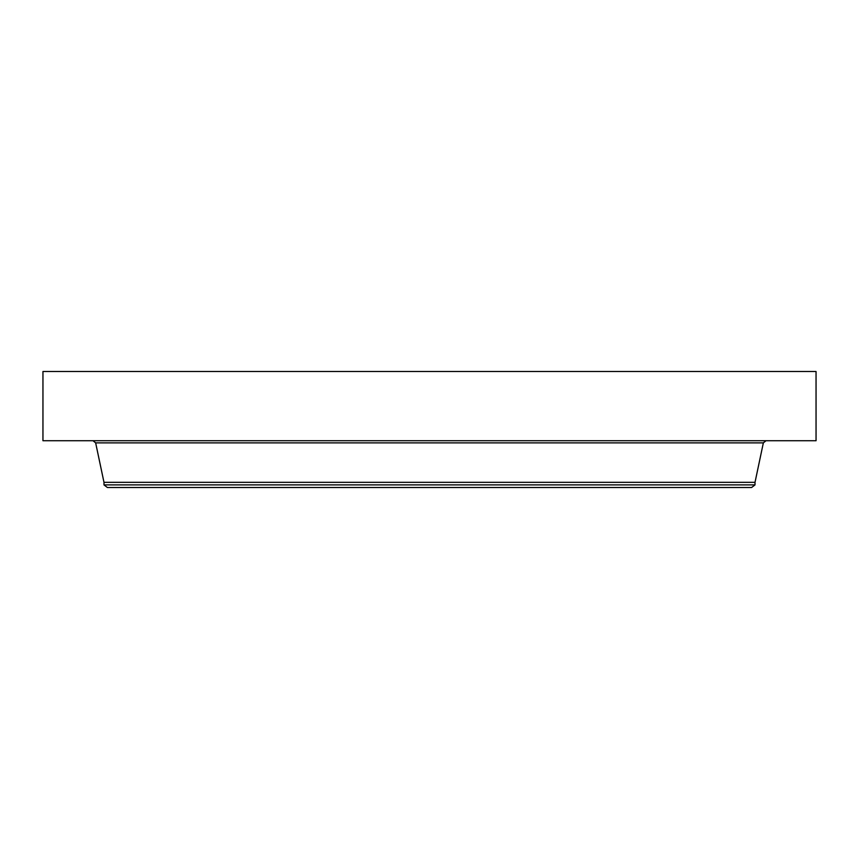 <?xml version="1.0" encoding="UTF-8"?>
<svg xmlns="http://www.w3.org/2000/svg" width="859" height="859" viewBox="0 0 859 859"><rect width="100%" height="100%" fill="white"/><g stroke="black" fill="none" stroke-linecap="round" stroke-linejoin="round"><path stroke-width="1.29" d="M42.95 371.507L816.05 371.507L816.05 440.731L42.95 440.731L42.95 371.507M103.982 484.895L755.018 484.895L751.625 487.493L107.375 487.493L103.982 484.895L103.982 482.328L755.018 482.328L763.35 442.879L766.003 440.731M103.982 482.328L95.65 442.879L763.35 442.879M95.65 442.879L92.997 440.731M755.018 484.895L755.018 482.328"/></g></svg>
